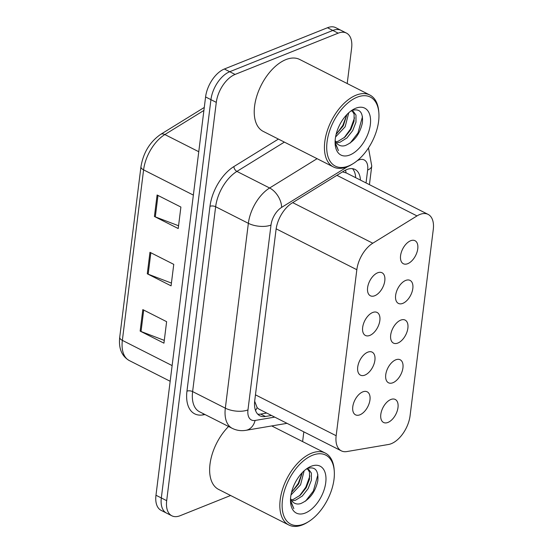 <?xml version="1.0" encoding="UTF-8"?>
<svg xmlns="http://www.w3.org/2000/svg" width="553" height="553" viewBox="0 0 553 553"><rect width="100%" height="100%" fill="white"/><g stroke="black" fill="none" stroke-linecap="round" stroke-linejoin="round"><path stroke-width="0.83" d="M364.883 375.107A12.899 7.251 -63.1 0 1 360.48 375.155A12.899 7.251 -63.1 0 1 358.468 363.729A12.899 7.251 -63.1 0 1 367.738 352.185A12.899 7.251 -63.1 0 1 372.148 352.137A12.899 7.251 -63.1 0 1 374.16 363.556A12.899 7.251 -63.1 0 1 364.883 375.107M369.833 335.415A12.899 7.251 -63.1 0 1 365.422 335.464A12.899 7.251 -63.1 0 1 363.411 324.044A12.899 7.251 -63.1 0 1 372.687 312.493A12.899 7.251 -63.1 0 1 377.091 312.445A12.899 7.251 -63.1 0 1 379.102 323.871A12.899 7.251 -63.1 0 1 369.833 335.415M374.775 295.731A12.899 7.251 -63.1 0 1 370.372 295.779A12.899 7.251 -63.1 0 1 368.353 284.353A12.899 7.251 -63.1 0 1 377.63 272.809A12.899 7.251 -63.1 0 1 382.033 272.76A12.899 7.251 -63.1 0 1 384.045 284.187A12.899 7.251 -63.1 0 1 374.775 295.731M359.941 414.791A12.899 7.251 -63.1 0 1 355.538 414.84A12.899 7.251 -63.1 0 1 353.526 403.414A12.899 7.251 -63.1 0 1 362.796 391.87A12.899 7.251 -63.1 0 1 367.199 391.821A12.899 7.251 -63.1 0 1 369.217 403.248A12.899 7.251 -63.1 0 1 359.941 414.791M392.913 382.738A12.899 7.251 -63.1 0 1 388.51 382.787A12.899 7.251 -63.1 0 1 386.499 371.36A12.899 7.251 -63.1 0 1 395.768 359.816A12.899 7.251 -63.1 0 1 400.172 359.768A12.899 7.251 -63.1 0 1 402.19 371.194A12.899 7.251 -63.1 0 1 392.913 382.738M397.856 343.054A12.899 7.251 -63.1 0 1 393.453 343.102A12.899 7.251 -63.1 0 1 391.441 331.676A12.899 7.251 -63.1 0 1 400.711 320.132A12.899 7.251 -63.1 0 1 405.121 320.083A12.899 7.251 -63.1 0 1 407.132 331.51A12.899 7.251 -63.1 0 1 397.856 343.054M402.798 303.369A12.899 7.251 -63.1 0 1 398.395 303.41A12.899 7.251 -63.1 0 1 396.383 291.991A12.899 7.251 -63.1 0 1 405.66 280.44A12.899 7.251 -63.1 0 1 410.063 280.399A12.899 7.251 -63.1 0 1 412.075 291.818A12.899 7.251 -63.1 0 1 402.798 303.369M407.748 263.677A12.899 7.251 -63.1 0 1 403.337 263.726A12.899 7.251 -63.1 0 1 401.326 252.299A12.899 7.251 -63.1 0 1 410.603 240.755A12.899 7.251 -63.1 0 1 415.006 240.707A12.899 7.251 -63.1 0 1 417.017 252.133A12.899 7.251 -63.1 0 1 407.748 263.677M387.971 422.423A12.899 7.251 -63.1 0 1 383.568 422.471A12.899 7.251 -63.1 0 1 381.556 411.045A12.899 7.251 -63.1 0 1 390.826 399.501A12.899 7.251 -63.1 0 1 395.229 399.453A12.899 7.251 -63.1 0 1 397.248 410.879A12.899 7.251 -63.1 0 1 387.971 422.423M388.538 444.474A24.194 13.597 116.9 0 0 391.296 443.679A24.194 13.597 116.9 0 0 410.077 415.745L433.275 229.509A24.194 13.597 116.9 0 0 428.098 214.384A24.194 13.597 116.9 0 0 417.003 215.919L372.791 243.216A24.194 13.597 116.9 0 0 356.837 269.712L336.162 435.729A24.194 13.597 116.9 0 0 341.339 450.861A24.194 13.597 116.9 0 0 346.835 451.566L388.538 444.474M428.098 214.384L346.427 172.999L342.528 171.865M254.67 401.243L257.145 407.644L258.873 409.075L341.339 450.861M230.615 495.502L180.112 515.714A24.194 13.597 -63.1 0 1 171.852 515.804A24.194 13.597 -63.1 0 1 166.681 500.672L216.292 102.374A24.194 13.597 -63.1 0 1 235.08 74.434L338.18 33.166L332.823 30.45A24.194 13.597 -63.1 0 1 341.083 30.36A24.194 13.597 -63.1 0 0 332.823 30.45L229.723 71.724L332.823 30.45L327.473 27.74A24.194 13.597 -63.1 0 1 335.726 27.65L346.434 33.076A24.194 13.597 -63.1 0 1 351.611 48.208L347.208 83.544M216.292 102.374L210.935 99.664A24.194 13.597 -63.1 0 1 229.723 71.724A24.194 13.597 -63.1 0 0 210.935 99.664L161.324 497.963L210.935 99.664L205.585 96.948A24.194 13.597 -63.1 0 1 224.366 69.007L327.473 27.74M171.852 515.804L166.501 513.087A24.194 13.597 -63.1 0 1 161.324 497.963A24.194 13.597 -63.1 0 0 166.501 513.087L161.144 510.378A24.194 13.597 -63.1 0 1 155.974 495.246L205.585 96.948M142.819 309.611L166.619 321.673L163.944 343.164L140.144 331.102L142.819 309.611M157.1 194.995L180.893 207.05L178.218 228.541L154.418 216.486L157.1 194.995M149.96 252.306L173.76 264.362L171.077 285.853L147.285 273.797L149.96 252.306M171.423 283.074L148.176 274.184A6.449 2.876 -172.9 0 1 147.285 273.797M178.564 225.762L155.31 216.88A6.449 2.876 -172.9 0 1 154.418 216.486M164.289 340.385L141.036 331.496A6.449 2.876 -172.9 0 1 140.144 331.102M303.825 431.852L302.615 441.584M338.18 33.166A24.194 13.597 -63.1 0 1 346.434 33.076M360.418 180.084A24.194 13.597 116.9 0 0 355.047 169.453A24.194 13.597 116.9 0 0 343.952 170.988L291.998 203.069A24.194 13.597 116.9 0 0 276.051 229.557L254.739 400.655A24.194 13.597 116.9 0 0 259.91 415.787A24.194 13.597 116.9 0 0 265.412 416.492L271.475 415.462M352.455 168.665A24.194 13.597 -63.1 0 1 355.662 177.672M266.712 413.05L260.65 414.079A24.194 13.597 -63.1 0 1 257.746 414.162M308.595 521.645L307.42 522.378A40.321 22.666 -63.1 0 1 302.588 524.852A40.321 22.666 -63.1 0 1 288.825 524.997A40.321 22.666 -63.1 0 1 282.528 489.294A40.321 22.666 -63.1 0 1 311.512 453.211A40.321 22.666 -63.1 0 1 325.275 453.066A40.321 22.666 -63.1 0 1 334.157 469.608L334.261 470.99A38.703 21.754 -63.1 0 1 308.595 521.645A38.703 21.754 -63.1 0 1 303.956 524.016A38.703 21.754 -63.1 0 1 282.465 499.953A38.703 21.754 -63.1 0 1 312.521 455.25A38.703 21.754 -63.1 0 1 334.261 470.99M291.168 499.85L293.443 499.352L300.417 495.073L306.224 487.684L309.493 479.257L309.5 472.131L307.682 469.062M291.77 500.859L295.337 500.313L302.304 496.034L308.118 488.645L311.38 480.218L311.394 473.085L308.685 469.421L306.445 468.944M291.528 492.384L298.668 483.861L302.339 472.559M290.968 495.018L300.562 484.815L304.157 470.803M290.505 501.177L293.85 508.642L290.491 500.313M307.592 468.432C315.251 466.352 318.652 470.506 317.795 480.889C315.272 492.177 309.562 499.746 300.666 503.603C298.005 504.364 295.696 504.066 293.747 502.718A18.228 10.244 -63.1 0 1 290.567 498.322M305.332 512.99A26.295 14.779 -63.1 0 1 290.56 502.297A26.295 14.779 -63.1 0 1 308 467.886A26.295 14.779 -63.1 0 1 311.145 466.276A26.295 14.779 -63.1 0 1 325.745 482.624A26.295 14.779 -63.1 0 1 305.332 512.99M288.825 524.997L218.622 489.426A40.321 22.666 -63.1 0 1 210.244 462.488A40.321 22.666 -63.1 0 1 228.569 426.487M291.901 492.08L298.254 483.363L302.249 472.649M299.456 495.91L305.809 487.193L309.915 475.891M305.533 501.17L313.364 491.023L317.899 474.681M353.187 163.605L352.012 164.338A40.321 22.666 -63.1 0 1 347.18 166.812A40.321 22.666 -63.1 0 1 333.418 166.958A40.321 22.666 -63.1 0 1 327.127 131.255A40.321 22.666 -63.1 0 1 356.104 95.171A40.321 22.666 -63.1 0 1 369.867 95.026A40.321 22.666 -63.1 0 1 378.75 111.568L378.86 112.95A38.703 21.754 -63.1 0 1 353.187 163.605A38.703 21.754 -63.1 0 1 348.549 165.983A38.703 21.754 -63.1 0 1 327.058 141.914A38.703 21.754 -63.1 0 1 357.12 97.21A38.703 21.754 -63.1 0 1 378.86 112.95M333.418 166.958L263.221 131.386A40.321 22.666 -63.1 0 1 256.924 95.683A40.321 22.666 -63.1 0 1 285.908 59.6A40.321 22.666 -63.1 0 1 299.671 59.454L369.867 95.026M335.768 141.81L338.042 141.319L345.01 137.033L350.823 129.651L354.086 121.218L354.1 114.091L352.275 111.022M336.362 142.819L339.929 142.273L346.897 137.994L352.71 130.605L355.973 122.178L355.987 115.052L353.277 111.381L351.044 110.904M336.12 134.344L343.268 125.821L346.931 114.519M335.567 136.985L345.155 126.775L348.749 112.764M335.097 143.144L338.443 150.603L335.083 142.273M352.185 110.393C359.851 108.319 363.252 112.466 362.388 122.849C359.872 134.137 354.162 141.706 345.259 145.563C342.597 146.324 340.295 146.027 338.346 144.679A18.228 10.244 -63.1 0 1 335.159 140.282M349.925 154.951A26.295 14.779 -63.1 0 1 335.159 144.264A26.295 14.779 -63.1 0 1 352.593 109.853A26.295 14.779 -63.1 0 1 355.745 108.236A26.295 14.779 -63.1 0 1 370.344 124.584A26.295 14.779 -63.1 0 1 349.925 154.951M336.494 134.04L342.853 125.331L346.842 114.616M344.049 137.87L350.408 129.153L354.514 117.851M350.125 143.13L357.964 132.983L362.491 116.642M345.535 170.103A24.194 14.731 58.3 0 1 346.04 172.812M257.145 407.644A24.194 18.47 80.3 0 1 255.534 410.478M255.458 394.842L336.162 435.729M276.147 228.824L356.837 269.712M292.696 202.633L372.791 243.216M336.915 175.336L417.003 215.919M172.121 365.588L122.358 340.372A8.067 3.595 -172.9 0 1 119.724 337.226L140.96 166.723A8.067 3.595 7.1 0 0 143.593 169.875L122.358 340.372A32.254 18.131 116.9 0 0 129.257 360.542C121.681 356.118 118.508 348.349 119.724 337.226M140.96 166.723C143.296 152.676 149.87 141.893 160.674 134.365A8.067 4.908 58.3 0 1 164.856 134.545A32.254 18.131 116.9 0 0 143.593 169.875L193.356 195.091M203.898 110.441L164.856 134.545L198.762 151.722M155.974 495.246L166.681 500.672M224.366 69.007L235.08 74.434M150.845 252.756L148.176 274.184M143.704 310.06L141.036 331.496M157.985 195.444L155.31 216.88M366.038 182.932L367.648 170.034A16.127 9.062 116.9 0 0 358.69 160.011A16.127 9.062 116.9 0 0 357.176 160.743M205.032 414.556L202.965 414.909A36.291 20.399 -63.1 0 1 186.955 391.151L209.981 206.304A36.291 20.399 -63.1 0 1 233.898 166.564L278.408 139.086M232.232 428.34A32.254 18.131 -63.1 0 1 225.334 408.169L192.617 391.586A32.254 18.131 116.9 0 0 199.515 411.764L232.232 428.34C236.546 430.469 241.101 431.126 245.898 430.324L287.007 423.335M347.664 166.612L281.629 207.382A16.127 9.062 116.9 0 0 270.998 225.05L247.972 409.897A16.127 7.189 -172.9 0 1 225.334 408.169L248.359 223.315A32.254 18.131 -63.1 0 1 269.622 187.992L236.905 171.409A32.254 18.131 116.9 0 0 215.635 206.739L192.617 391.586A4.03 1.797 7.1 0 0 186.955 391.151M281.629 207.382A16.127 9.816 58.3 0 0 269.622 187.992L317.09 158.683M284.373 142.107L236.905 171.409A4.03 2.454 -121.7 0 1 233.898 166.564M270.998 225.05A16.127 7.189 -172.9 0 1 248.359 223.315L215.635 206.739A4.03 1.797 7.1 0 0 209.981 206.304M247.972 409.897A16.127 9.062 116.9 0 0 255.092 420.453L274.737 417.114M203.442 413.755A4.03 3.076 -99.7 0 0 202.965 414.909M255.092 420.453A16.127 12.311 80.3 0 1 245.898 430.324M369.432 184.654L371.754 166.004A16.127 7.189 -172.9 0 1 367.648 170.034M260.65 414.079L265.412 416.492M160.674 134.365L204.271 107.448M129.257 360.542L170.165 381.273M371.754 166.004L368.478 147.934M325.275 453.066L271.723 425.934"/></g></svg>
